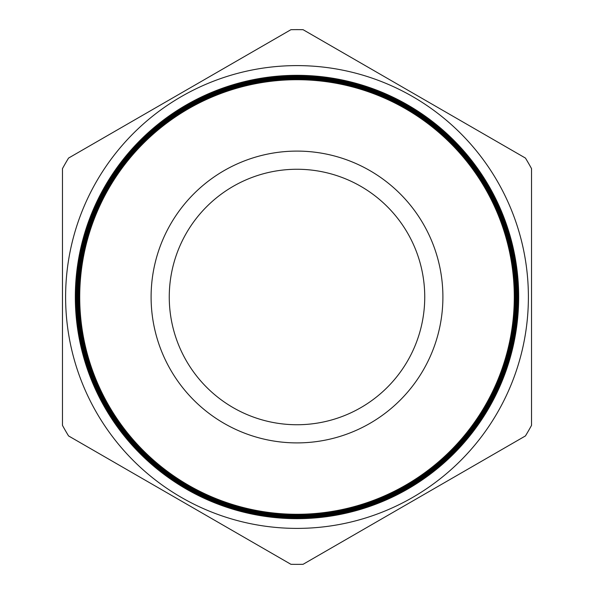 <?xml version="1.0" encoding="UTF-8"?>
<svg xmlns="http://www.w3.org/2000/svg" width="594" height="594" viewBox="0 0 594 594"><rect width="100%" height="100%" fill="white"/><g stroke="black" fill="none" stroke-linecap="round" stroke-linejoin="round"><path stroke-width="0.89" d="M528.393 297A231.393 231.393 0 0 1 297 528.393A231.393 231.393 0 0 1 65.607 297A231.393 231.393 0 0 1 297 65.607A231.393 231.393 0 0 1 528.393 297M514.285 297A217.285 217.285 0 0 1 297 514.285A217.285 217.285 0 0 1 79.715 297A217.285 217.285 0 0 1 297 79.715A217.285 217.285 0 0 1 514.285 297M79.225 297A217.775 217.775 0 0 0 297 514.775A217.775 217.775 0 0 0 514.775 297A217.775 217.775 0 0 0 297 79.225A217.775 217.775 0 0 0 79.225 297M514.968 297A217.968 217.968 0 0 1 297 514.968A217.968 217.968 0 0 1 79.032 297A217.968 217.968 0 0 1 297 79.032A217.968 217.968 0 0 1 514.968 297M78.846 297A218.154 218.154 0 0 0 297 515.154A218.154 218.154 0 0 0 515.154 297A218.154 218.154 0 0 0 297 78.846A218.154 218.154 0 0 0 78.846 297M515.325 297A218.325 218.325 0 0 1 297 515.325A218.325 218.325 0 0 1 78.675 297A218.325 218.325 0 0 1 297 78.675A218.325 218.325 0 0 1 515.325 297M78.475 297A218.525 218.525 0 0 0 297 515.525A218.525 218.525 0 0 0 515.525 297A218.525 218.525 0 0 0 297 78.475A218.525 218.525 0 0 0 78.475 297M515.681 297A218.681 218.681 0 0 1 297 515.681A218.681 218.681 0 0 1 78.319 297A218.681 218.681 0 0 1 297 78.319A218.681 218.681 0 0 1 515.681 297M78.096 297A218.904 218.904 0 0 0 297 515.904A218.904 218.904 0 0 0 515.904 297A218.904 218.904 0 0 0 297 78.096A218.904 218.904 0 0 0 78.096 297M516.038 297A219.038 219.038 0 0 1 297 516.038A219.038 219.038 0 0 1 77.963 297A219.038 219.038 0 0 1 297 77.963A219.038 219.038 0 0 1 516.038 297M77.725 297A219.275 219.275 0 0 0 297 516.275A219.275 219.275 0 0 0 516.275 297A219.275 219.275 0 0 0 297 77.725A219.275 219.275 0 0 0 77.725 297M516.394 297A219.394 219.394 0 0 1 297 516.394A219.394 219.394 0 0 1 77.606 297A219.394 219.394 0 0 1 297 77.606A219.394 219.394 0 0 1 516.394 297M77.354 297A219.646 219.646 0 0 0 297 516.646A219.646 219.646 0 0 0 516.646 297A219.646 219.646 0 0 0 297 77.354A219.646 219.646 0 0 0 77.354 297M516.75 297A219.75 219.75 0 0 1 297 516.75A219.75 219.75 0 0 1 77.25 297A219.75 219.75 0 0 1 297 77.25A219.75 219.75 0 0 1 516.75 297M76.975 297A220.025 220.025 0 0 0 297 517.025A220.025 220.025 0 0 0 517.025 297A220.025 220.025 0 0 0 297 76.975A220.025 220.025 0 0 0 76.975 297M517.107 297A220.107 220.107 0 0 1 297 517.107A220.107 220.107 0 0 1 76.893 297A220.107 220.107 0 0 1 297 76.893A220.107 220.107 0 0 1 517.107 297M76.604 297A220.396 220.396 0 0 0 297 517.396A220.396 220.396 0 0 0 517.396 297A220.396 220.396 0 0 0 297 76.604A220.396 220.396 0 0 0 76.604 297M517.463 297A220.463 220.463 0 0 1 297 517.463A220.463 220.463 0 0 1 76.537 297A220.463 220.463 0 0 1 297 76.537A220.463 220.463 0 0 1 517.463 297M76.225 297A220.775 220.775 0 0 0 297 517.775A220.775 220.775 0 0 0 517.775 297A220.775 220.775 0 0 0 297 76.225A220.775 220.775 0 0 0 76.225 297M517.82 297A220.82 220.82 0 0 1 297 517.82A220.82 220.82 0 0 1 76.18 297A220.82 220.82 0 0 1 297 76.18A220.82 220.82 0 0 1 517.82 297M75.854 297A221.146 221.146 0 0 0 297 518.146A221.146 221.146 0 0 0 518.146 297A221.168 221.168 0 0 1 297 518.168A221.168 221.168 0 0 1 75.832 297A221.168 221.168 0 0 1 297 75.832A221.168 221.168 0 0 1 518.168 297A221.146 221.146 0 0 0 297 75.854A221.146 221.146 0 0 0 75.854 297M75.483 297A221.517 221.517 0 0 0 297 518.517A221.517 221.517 0 0 0 518.517 297A221.525 221.525 0 0 1 297 518.525A221.525 221.525 0 0 1 75.475 297A221.525 221.525 0 0 1 297 75.475A221.525 221.525 0 0 1 518.525 297A221.517 221.517 0 0 0 297 75.483A221.517 221.517 0 0 0 75.483 297M518.673 297A221.673 221.673 0 0 1 297 518.673A221.673 221.673 0 0 1 75.327 297A221.673 221.673 0 0 1 297 75.327A221.673 221.673 0 0 1 518.673 297M169.26 297A127.74 127.74 0 0 1 297 169.26A127.74 127.74 0 0 1 424.74 297A127.74 127.74 0 0 1 297 424.74A127.74 127.74 0 0 1 169.26 297M151.099 297A145.901 145.901 0 0 1 297 151.099A145.901 145.901 0 0 1 442.901 297A145.901 145.901 0 0 1 297 442.901A145.901 145.901 0 0 1 151.099 297M525.445 158.071A267.367 267.367 0 0 1 531.533 168.629L531.533 425.371A267.367 267.367 0 0 1 525.445 435.929L303.089 564.3A267.367 267.367 0 0 1 290.912 564.3L68.555 435.929A267.367 267.367 0 0 1 62.467 425.371L62.467 168.629A267.367 267.367 0 0 1 68.555 158.071L290.912 29.7A267.367 267.367 0 0 1 303.089 29.7L525.445 158.071"/></g></svg>
